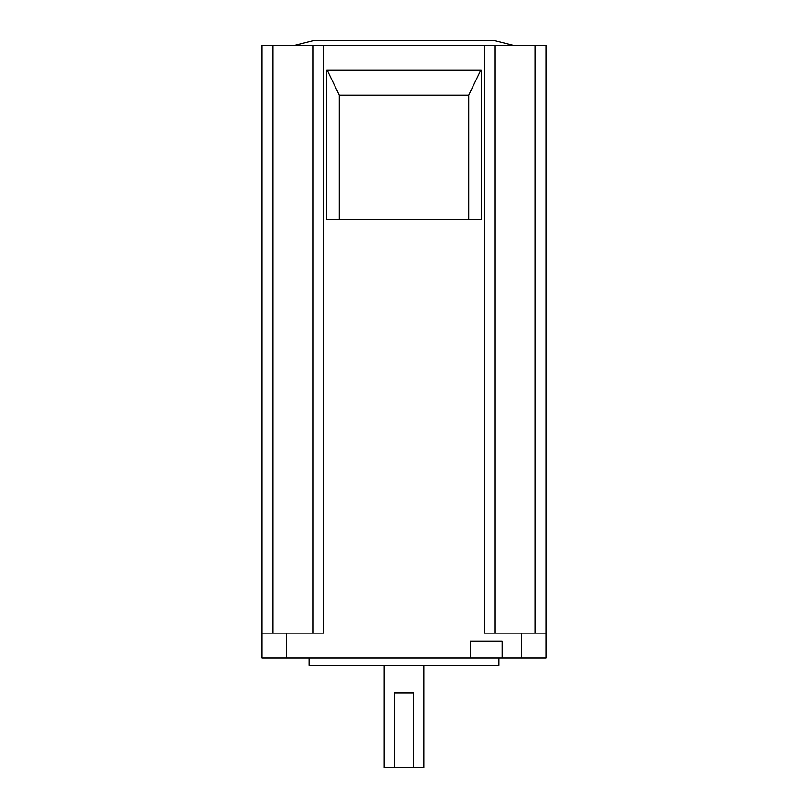<?xml version="1.0" encoding="UTF-8"?>
<svg xmlns="http://www.w3.org/2000/svg" width="808" height="808" viewBox="0 0 808 808"><rect width="100%" height="100%" fill="white"/><g stroke="black" fill="none" stroke-linecap="round" stroke-linejoin="round"><path stroke-width="1.21" d="M513.575 45.379L493.658 40.4L314.342 40.4L294.425 45.379M423.927 665.489L423.927 767.6L413.646 767.6L413.646 692.89L394.354 692.89L394.354 767.6L384.073 767.6L384.073 665.489M498.889 658.025L498.889 665.489L309.111 665.489L309.111 658.025M484.194 45.379L484.194 633.119L521.402 633.119L521.402 658.025L545.955 658.025L545.955 45.379L262.044 45.379L262.044 658.025L502.121 658.025L502.121 641.087L470.246 641.087L470.246 658.025M262.044 633.119L323.806 633.119L323.806 45.379M521.402 658.025L502.121 658.025M545.955 633.119L521.402 633.119M495.153 633.119L495.153 45.379M312.848 633.119L312.848 45.379M394.354 767.6L413.646 767.6M326.796 70.286L481.204 70.286L481.204 219.705L326.796 219.705L326.796 70.286M339.249 219.705L339.249 95.192L468.751 95.192L468.751 219.705M339.249 95.192L327.28 70.286M480.72 70.286L468.751 95.192M286.598 633.119L286.598 658.025M534.997 633.119L534.997 45.379M273.003 633.119L273.003 45.379"/></g></svg>
